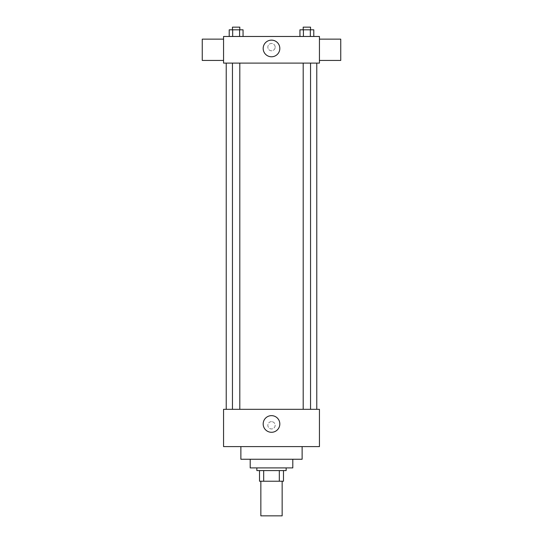 <?xml version="1.0" encoding="UTF-8"?>
<svg xmlns="http://www.w3.org/2000/svg" width="543" height="543" viewBox="0 0 543 543"><rect width="100%" height="100%" fill="white"/><g stroke="black" fill="none" stroke-linecap="round" stroke-linejoin="round"><path stroke-width="0.41" stroke-dasharray="2.71 2.04" d="M282.15 515.85L260.85 515.85M282.15 481.227L260.85 481.227L282.15 481.227M263.688 481.227L259.513 481.227L259.513 470.577L263.688 470.577L263.688 481.227L283.487 481.227M279.312 470.577L263.688 470.577L279.312 470.577L279.312 481.227M263.688 470.577L259.513 470.577M256.853 470.577L286.147 470.577M250.194 467.91L292.806 467.91M240.875 459.256L302.125 459.256M271.5 446.604L240.875 446.604L271.5 446.604M223.56 446.604L319.44 446.604L319.44 409.32L223.56 409.32L223.56 446.604M271.5 421.639A3.665 3.665 0 0 0 268.33 427.131A3.665 3.665 0 0 0 274.67 427.131A3.665 3.665 0 0 0 271.5 421.639A3.665 3.665 0 0 1 274.67 427.131A3.665 3.665 0 0 1 268.33 427.131A3.665 3.665 0 0 1 271.5 421.639M306.87 409.32L303.191 409.32L306.87 409.32M239.809 409.32L232.458 409.32L239.809 409.32L232.458 409.32L239.809 409.32L239.809 63.103L232.458 63.103L239.809 63.103M271.5 409.32L316.773 409.32L271.5 409.32M319.44 425.298L319.44 428.963L319.44 425.298M223.56 425.298L223.56 428.963L223.56 425.298M263.179 423.968A8.321 8.321 0 0 0 275.661 431.176A8.321 8.321 0 0 0 275.661 416.759A8.321 8.321 0 0 0 263.179 423.968M319.433 425.298L319.433 428.963L319.433 425.298M223.567 425.298L223.567 428.963L223.567 425.298M271.5 63.103L226.227 63.103L271.5 63.103M306.87 63.103L303.191 63.103L306.87 63.103M223.56 63.103L319.44 63.103L319.44 36.469L223.56 36.469L223.56 63.103M275.165 47.126A3.665 3.665 0 0 0 269.667 43.956A3.665 3.665 0 0 0 269.667 50.295A3.665 3.665 0 0 0 275.165 47.126A3.665 3.665 0 0 0 269.667 43.956A3.665 3.665 0 0 0 269.667 50.295A3.665 3.665 0 0 0 275.165 47.126M229.214 36.469L229.214 29.811L232.675 29.811L232.675 36.469L229.214 36.469L243.054 36.469L229.214 36.469L243.054 36.469L229.214 36.469L243.054 36.469L229.214 36.469L232.675 36.469L232.675 29.811L243.054 29.811L239.592 29.811L239.592 36.469L239.592 29.811L229.214 29.811L243.054 29.811L243.054 36.469M299.946 36.469L299.946 29.811L303.408 29.811L303.408 36.469L299.946 36.469L313.786 36.469L299.946 36.469L313.786 36.469L299.946 36.469L313.786 36.469L299.946 36.469L303.408 36.469L303.408 29.811L313.786 29.811L310.325 29.811L310.325 36.469L310.325 29.811L299.946 29.811L313.786 29.811L313.786 36.469M223.56 60.443L223.56 39.137L223.56 60.443M319.44 39.137L319.44 60.443L319.44 39.137M340.746 39.137L340.746 60.443M202.254 60.443L202.254 39.137M279.821 48.456A8.321 8.321 0 0 1 267.339 55.664A8.321 8.321 0 0 1 267.339 41.248A8.321 8.321 0 0 1 279.821 48.456M310.542 29.811L303.191 29.811L310.542 29.811L303.191 29.811L310.542 29.811L310.542 27.15L303.191 27.15L310.542 27.15L303.191 27.15L303.191 29.811M239.809 29.811L232.458 29.811L239.809 29.811L232.458 29.811L239.809 29.811L239.809 27.15L232.458 27.15L239.809 27.15L232.458 27.15L232.458 29.811M310.325 29.811L310.325 36.469M303.408 29.811L303.408 36.469M239.592 29.811L239.592 36.469M232.675 29.811L232.675 36.469M232.458 63.103L232.458 409.32M303.191 63.103L303.191 409.32M310.542 63.103L310.542 409.32"/><path stroke-width="0.81" d="M260.85 481.227L260.85 515.85L282.15 515.85L282.15 481.227M279.312 470.577L279.312 481.227L259.513 481.227L259.513 470.577M279.312 481.227L283.487 481.227L283.487 470.577L283.487 481.227M286.147 467.91L286.147 470.577L256.853 470.577L256.853 467.91M263.688 470.577L263.688 481.227M292.806 459.256L292.806 467.91L250.194 467.91L250.194 459.256M302.125 446.604L302.125 459.256L240.875 459.256L240.875 446.604M319.44 446.604L223.56 446.604L223.56 409.32L319.44 409.32L319.44 446.604M263.179 423.968A8.321 8.321 0 0 1 275.661 416.759A8.321 8.321 0 0 1 275.661 431.176A8.321 8.321 0 0 1 263.179 423.968M319.44 63.103L223.56 63.103L223.56 36.469L319.44 36.469L319.44 63.103M279.821 48.456A8.321 8.321 0 0 1 267.339 55.664A8.321 8.321 0 0 1 267.339 41.248A8.321 8.321 0 0 1 279.821 48.456M319.44 60.443L340.746 60.443L340.746 39.137L319.44 39.137M223.56 39.137L202.254 39.137L202.254 60.443L223.56 60.443M313.786 36.469L313.786 29.811L299.946 29.811L299.946 36.469M310.325 29.811L310.325 36.469M303.408 29.811L303.408 36.469M303.191 29.811L303.191 27.15L310.542 27.15L310.542 29.811M243.054 36.469L243.054 29.811L229.214 29.811L229.214 36.469M239.592 29.811L239.592 36.469M232.675 29.811L232.675 36.469M232.458 29.811L232.458 27.15L239.809 27.15L239.809 29.811M226.227 63.103L226.227 409.32M316.773 63.103L316.773 409.32M310.542 409.32L310.542 63.103M303.191 409.32L303.191 63.103M232.458 63.103L232.458 409.32M239.809 63.103L239.809 409.32"/></g></svg>
